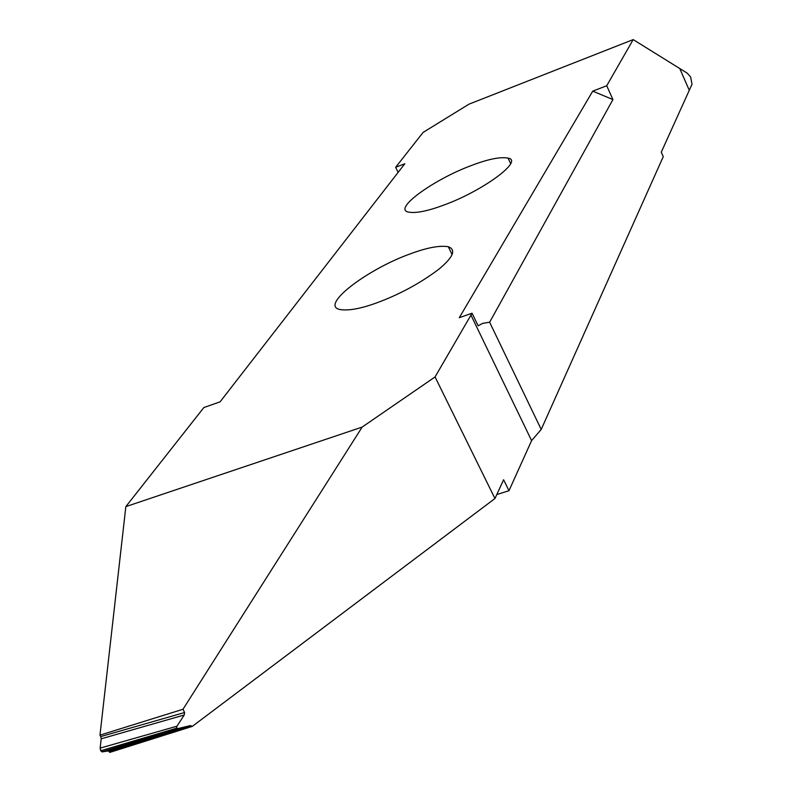 <?xml version="1.0" encoding="UTF-8"?>
<svg xmlns="http://www.w3.org/2000/svg" width="792" height="792" viewBox="0 0 792 792"><rect width="100%" height="100%" fill="white"/><g stroke="black" fill="none" stroke-linecap="round" stroke-linejoin="round"><path stroke-width="1.19" d="M471.26 165.568C433.768 179.398 392.03 209.405 408.731 212.137C416.147 213.424 427.937 211.028 444.114 204.97C482.546 191.06 524.156 160.499 508.088 158.133C500.445 156.628 488.169 159.103 471.26 165.568M633.184 39.6L468.993 104.158L423.086 132.422L395.653 167.28L404.831 163.736L220.087 401.841L203.861 407.543L125.849 506.613L362.142 427.096L435.055 376.942L472.062 313.216L478.15 325.809L482.724 323.344L489.634 322.225L541.213 429.452L663.26 156.638L661.271 152.193L692.03 84.219L690.614 76.972L687.179 73.141L633.184 39.6L606.721 85.744L612.929 99.574L489.634 322.225M612.929 99.574L592.753 91.139L459.281 317.711L472.062 313.216M592.753 91.139L606.721 85.744M410.503 253.777C366.934 269.28 317.929 306.563 340.837 309.652C349.183 310.781 361.122 308.533 376.665 302.89C399.465 294.476 420.126 283.298 438.659 269.369C453.182 257.351 456.4 249.797 448.302 246.718C439.619 245.292 427.027 247.639 410.503 253.777M679.764 68.528L689.288 90.288L679.754 68.528M398.119 172.379L395.653 167.28M99.97 735.144L182.992 709.266L184.595 712.513L100.742 736.58L99.97 735.144L125.849 506.613M100.742 736.58L101.188 738.807L100.139 748.123L100.693 750.776L102.287 751.875L108.415 750.905L109.781 752.4L192.308 726.373L190.149 725.64L108.078 750.885M102.287 751.875L178.269 728.501L176.359 728.284L176.982 726.195L100.139 748.123M100.693 750.776L176.359 728.284M178.269 728.501L190.149 725.64M101.188 738.807L184.229 714.998L184.595 712.513M184.229 714.998L176.982 726.195M192.308 726.373L494.95 498.514L503.603 479.754L508.979 490.713L496.782 494.545M362.142 427.096L182.992 709.266M494.95 498.514L435.055 376.942M508.979 490.713L531.6 440.629L541.213 429.452M109.405 751.766L192.268 726.304M531.6 440.629L470.893 314.978M448.302 246.718L452.083 254.569M101.881 751.856L177.487 728.591M190.813 725.561L108.415 750.905M508.088 158.133L510.493 163.281"/></g></svg>
